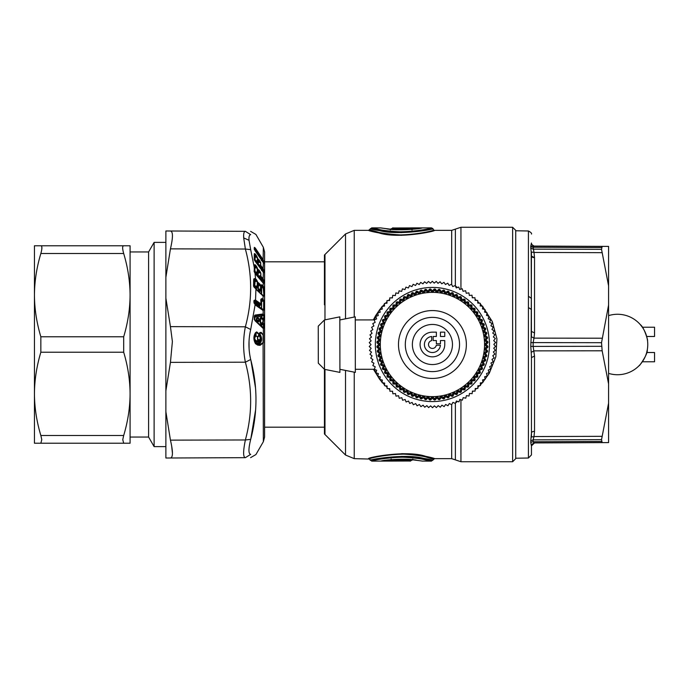 <?xml version="1.0" encoding="UTF-8"?>
<svg xmlns="http://www.w3.org/2000/svg" width="689" height="689" viewBox="0 0 689 689"><rect width="100%" height="100%" fill="white"/><g stroke="black" fill="none" stroke-linecap="round" stroke-linejoin="round"><path stroke-width="1.03" d="M608.585 373.378A30.23 30.23 0 0 0 647.763 344.5A30.23 30.23 0 0 0 608.585 315.622M640.236 324.545C645.154 328.11 648.745 344.655 647.29 339.16L646.678 336.482L654.55 336.482L654.55 327.223L642.337 327.223L640.236 324.545M647.453 340.185L647.307 339.281M639.297 323.52L640.141 324.424M647.453 348.815L647.29 349.84C647.961 355.197 636.455 369.58 640.236 364.455L642.337 361.777L654.55 361.777L654.55 352.518L646.678 352.518L647.307 349.754M531.452 298.389A161.967 161.967 0 0 1 528.429 296.236M531.452 309.507A171.225 171.225 0 0 1 528.429 307.527M257.221 320.936L258.211 321.884L259.288 320.557L257.583 320.204C256.032 319.205 256.032 318.706 257.583 318.714L259.219 319.214A1.232 0.663 -37.4 0 1 259.288 319.558L257.221 317.965C255.886 318.404 255.886 319.386 257.221 320.936L257.583 320.204L258.573 321.16L258.943 319.059A1.232 0.663 -37.4 0 1 259.219 319.214A1.232 1.232 0 0 1 259.288 320.609L259.185 320.738M258.573 321.16L258.943 320.557M257.221 317.965L258.211 317.836L258.573 318.576M258.211 321.884L259.271 321.289L259.288 320.557M259.271 321.289L259.417 320.316M258.211 317.836L259.271 319.3M254.155 317.25L261.587 316.397L261.587 315.174A1.232 1.085 -97.8 0 0 261.226 316.311L261.613 318.163L261.613 317.517L260.726 317.5L260.158 318.361L260.158 322.969L261.613 324.932L261.587 326.827L261.587 326.052L263.611 327.671L263.276 323.856L263.568 323.322L263.99 324.726L261.613 324.932L261.613 324.114A1.232 0.922 -45.7 0 0 261.252 324.829L261.226 325.949L254.155 319.119M260.726 324.321L260.52 318.456L262.767 319.541L262.767 319.05A0.922 0.81 82.6 0 1 263.043 319.61L262.767 322.728L260.158 322.969M260.158 318.361L263.276 318.973L261.088 318.232L260.726 317.5M263.568 323.322L263.043 322.805A0.922 0.689 -46.2 0 1 262.767 323.348L261.088 323.597L261.613 324.114L263.276 323.856L262.767 323.348L263.086 319.007M263.086 323.658L263.654 318.507L261.613 317.517L261.587 316.397L263.611 315.467L263.198 314.77L254.517 316.139L261.587 315.174L262.38 314.063L255.059 315.054L254.784 315.898M263.99 324.726L263.939 327.775L263.198 328.05L254.784 320.127M263.939 327.775L263.353 328.584L262.113 327.249M263.086 335.336L263.086 342.605L259.796 344.638L258.651 343.191L256.308 342.958L256.67 343.897L259.012 344.13C262.182 341.649 262.423 338.144 259.736 333.605L260.942 332.985L263.353 335.043L263.353 342.924L260.072 345.353L257.72 345.12L255.507 343.699C253.371 339.823 253.371 336.163 255.507 332.727L256.609 331.917C259.374 333.614 259.736 335.388 257.703 337.222L257.858 339.677L260.563 339.729L260.563 337.688L259.779 336.921L259.779 332.606L261.209 332.374L263.353 335.043L263.353 328.584L255.059 320.773L254.344 319.412L254.344 316.363M255.059 315.054L254.474 315.7M262.38 314.063L263.353 314.21L263.939 315.562L263.654 318.507L263.939 315.562M261.613 294.599L261.613 287.701L263.973 287.959L263.973 295.925L263.353 296.27L255.92 289.234L255.541 300.103L254.112 300.352L253.862 301.231L255.119 304.848L250.693 329.506C248.376 339.496 248.376 349.495 250.693 359.494C257.729 386.253 257.729 412.866 250.693 439.341C248.376 448.901 248.376 453.905 250.693 454.344C257.729 454.628 257.729 454.628 250.693 454.344L245.37 457.668C243.053 457.255 243.053 451.355 245.37 439.97L250.693 439.341M255.119 304.848L263 310.412L263.973 309.998L254.129 303.263M261.648 281.241L263.637 282.852L263.112 279.631L261.639 279.312L261.613 281.207L261.639 280.389L264.008 280.957L263.973 283.136L263.353 283.205L255.231 273.688L254.215 271.699L254.336 267.797L250.693 249.659L245.37 249.03C252.407 274.971 252.407 300.895 245.37 326.801C243.053 338.6 243.053 350.4 245.37 362.199L250.693 359.494M243.639 236.103L243.699 237.912C243.441 233.623 243.992 231.435 245.37 231.332C252.407 231.366 252.407 231.366 245.37 231.332L165.877 230.987L165.877 390.835L170.441 362.362L172.388 341.537L170.441 326.638L245.37 326.801L250.693 329.506M255.92 289.234L262.733 295.452M255.051 273.455L255.533 278.795L254.06 278.649L253.673 279.562L253.543 286.09L254.258 287.442M260.735 304.504L260.037 305.193L260.735 304.504A0.922 0.611 -166 0 0 260.838 303.823L255.541 300.103L254.499 301.3L260.037 305.193L260.571 304.521L255.266 300.8M255.249 299.922L254.138 302.221L259.675 306.105L260.037 305.193M260.718 304.34L259.675 306.105M260.675 300.809L261.252 301.222L261.613 309.025L261.613 301.377L263.637 301.119L263.637 309.826L262.733 309.809L254.956 304.349L262.742 309.817M260.967 299.939A1.232 0.973 -54.9 0 1 261.028 299.861L261.768 298.535L263 299.405L262.733 300.128L261.501 299.259L261.028 299.861L261.613 300.266A1.232 0.973 -54.9 0 0 261.252 301.222L261.613 300.266L262.733 300.128L263.973 301.291L263.353 299.698L263.129 300.266M261.501 299.259L260.804 299.887L261.501 299.259M260.571 304.521A0.922 0.732 -54.9 0 0 260.838 303.823L260.898 299.19L260.804 299.887L261.768 298.535M263 299.405L263.129 295.77L263.637 295.693L261.252 293.919L261.252 287.494L260.675 286.943L261.028 286.03L261.613 286.59L261.252 287.494A1.232 0.68 -1.5 0 0 261.613 287.701L261.613 286.59L262.733 286.598L261.501 285.427L260.804 285.857L261.501 285.427L260.804 285.857L260.898 285.048L260.804 285.857M263.973 309.998L263.973 301.291M263 310.412L262.733 309.809M255.231 304.934L254.353 303.229L254.362 301.067M254.241 301.231L254.112 300.352L254.241 301.231L255.016 300.654M253.862 301.231L254.112 301.739L253.862 301.231M253.879 302.238L254.103 302.747L253.879 302.238M264.008 280.957L263.155 278.864L262.879 279.476L260.623 276.823A0.922 0.586 -40.5 0 0 260.89 276.211L260.855 273.163L259.779 271.078L259.512 271.707L258.263 270.243L257.781 270.863L260.58 272.965L258.366 272.637L258.013 275.436L261.277 280.122A1.232 0.835 1.2 0 0 261.639 280.389M259.779 271.078L258.53 269.614L257.548 270.493L258.013 275.436M257.385 273.326L257.298 274.437L256.403 274.403L254.741 271.587L256.764 273.593L257.255 272.155L255.102 271.862L254.706 267.599L254.741 271.587M257.385 273.964L257.255 272.965L256.093 272.81L255.731 273.619M257.453 271.13L257.247 270.243L257.453 271.13M257.255 272.155L257.281 268.185L255.068 267.857L255.068 266.755L256.196 266.919L257.548 268.374L257.548 270.493M257.324 269.632L257.505 270.674L257.324 269.632A0.922 0.629 -1.2 0 1 257.591 269.83A0.922 0.758 -169.1 0 1 257.686 270.372A0.922 0.922 0 0 0 257.703 270.321L257.72 270.226M254.482 266.075L255.068 266.755A1.232 0.784 -40.4 0 0 254.706 267.599L254.258 265.713L254.956 265.463L254.482 266.075M262.828 271.638L263.973 272.646L264.008 270.794L261.639 269.933L261.639 268.891A1.232 0.663 -36.5 0 0 261.277 269.545M263.637 272.319L263.129 272.095L263.637 272.319L263.672 270.458L260.623 266.152L259.365 265.825L259.012 266.557M258.013 264.473L260.623 265.368A0.922 0.723 0.3 0 1 260.89 265.601A0.922 0.5 -36.5 0 1 260.623 266.152L260.58 262.785L259.512 261.441L259.779 260.873L258.53 259.185L257.548 259.805L258.005 261.88A1.232 0.663 -36.5 0 1 258.366 261.131L259.512 261.441L258.263 259.753L257.781 260.347L258.366 261.131L258.375 264.783L261.639 268.891L262.879 269.21L263.155 268.658L260.89 265.601L260.58 262.785L258.005 261.88L258.461 265.721M257.376 261.372L257.298 263.37L256.403 263.026L257.255 260.907L255.102 260.347L256.764 262.294L257.428 262.096L257.298 263.37M256.764 262.294L257.255 261.699L256.093 261.389L255.731 262.121M257.453 260.313L257.255 261.699M254.741 260.046L255.068 256.954L255.171 261.269L254.456 259.512L254.379 254.396M257.505 259.934L257.247 259.288M257.626 259.77L257.669 259.684A0.922 0.827 -166 0 0 257.686 259.607L257.686 259.607A0.922 0.827 -166 0 0 257.591 259.012L257.281 257.557L255.068 256.954L255.068 255.895L256.196 256.205L257.281 257.557L257.324 258.78A0.922 0.723 -1.4 0 1 257.591 259.012L257.548 259.805M254.482 255.111L255.068 255.895A1.232 0.663 -36.5 0 0 254.706 256.652L254.258 254.577L254.956 254.525L254.482 255.111M260.037 290.594L259.675 291.473L260.58 291.171L260.709 290.103L260.037 290.594L260.528 289.966L259.365 289.966L260.037 290.594L260.709 290.103L260.58 291.171L260.657 290.215M257.686 259.598L257.686 259.607A0.922 0.922 0 0 1 257.669 259.684L257.652 261.51A0.922 0.922 0 0 1 257.436 262.087L257.221 262.518M260.709 286.607L260.502 285.892L260.709 286.607M260.528 289.966L260.502 285.677L261.768 284.738L261.501 285.427M258.676 342.08L259.038 341.167L256.687 340.934C254.336 339.591 254.146 337.911 256.119 335.896L255.593 334.036L256.334 332.718C259.098 333.829 259.469 335.138 257.428 336.637L257.583 340.375L256.325 341.847L258.676 342.08L260.528 340.271M257.703 337.222L256.119 335.896L255.955 332.985L255.231 333.519L256.334 332.718L255.231 333.519L255.507 332.727L255.231 333.519M256.308 342.958L254.732 341.839M254.508 335.069L255.593 334.036M258.651 343.191C261.829 341.236 262.07 338.308 259.374 334.415L259.331 334.389M260.39 337.024L259.409 335.577M256.325 341.847C253.974 339.944 253.785 337.705 255.757 335.13M263.973 287.959L263.353 286.279L263.129 286.813L263.973 295.925M261.613 270.631L261.639 269.933A1.232 0.965 1.5 0 1 261.51 269.855M263.293 262.647L254.956 250.563L254.336 248.695L254.232 249.375L254.336 247.36L254.232 248.367L254.956 248.462L254.456 249.048L261.656 259.71L261.656 260.7L264.008 261.811L264.008 263.336M255.989 343.733L259.796 344.638L260.072 345.353M259.374 334.415L259.512 333.407L261.209 332.374M259.684 333.252L260.003 336.706M259.607 336.421L260.356 337.489M260.287 340.478L260.563 339.729L259.038 341.167L260.287 340.478L257.583 340.375L257.858 339.677M260.115 336.775L260.115 340.642M255.516 343.303L257.72 345.12M260.709 286.452L260.502 285.677L260.709 286.452M257.23 287.296L257.453 287.012A0.922 0.922 0 0 0 257.255 286.021L255.102 286.021L256.764 287.485L257.255 286.848L257.281 281.5L255.068 281.474L254.741 285.806L256.403 288.355L257.298 288.062L257.385 287.098M257.255 286.848L256.764 287.485L257.428 286.994L257.298 288.062L257.255 286.848L256.093 286.848L255.731 287.726M260.528 289.139L260.743 289.862L260.528 289.139L258.375 289.139L259.365 289.966L259.012 290.836L259.675 291.473M260.58 285.513L258.53 282.688L257.548 283.816L258.366 284.548A1.232 0.896 -46.5 0 0 258.005 285.444A1.232 0.68 -1 0 0 258.366 285.659L258.366 284.548L259.512 284.557L258.263 283.368L257.419 284.893L258.005 285.444L258.375 289.139L258.366 285.659L260.502 285.677M257.548 281.655L256.463 279.682L256.196 280.371L254.93 279.226L254.482 279.803L257.548 281.655L257.548 283.842L258.263 283.368M255.137 278.502L254.12 280.716L254.706 281.267L254.741 285.806M258.013 288.924L259.012 290.836M254.103 280.69A1.232 0.68 178.6 0 0 254.12 280.716L254.12 287.141L261.252 293.919A1.232 0.896 133.6 0 0 261.26 294.022M263.129 286.813L261.768 284.738M257.324 283.145L257.505 284.04L257.324 283.145A0.922 0.508 -1.1 0 1 257.591 283.308A0.922 0.663 -171 0 1 257.695 283.747M255.068 281.474L255.068 280.363L254.706 281.267A1.232 0.68 -1.4 0 0 255.068 281.474M263.973 283.136L262.733 282.404M263.637 282.852L263.129 282.774M261.252 280.931L261.277 280.122A1.232 0.784 -40.4 0 1 261.639 279.312L259.365 276.651L259.012 277.46M264.008 261.811L263.112 259.641L262.836 260.141L261.656 259.71L261.295 260.364M263.112 259.641L255.231 247.962L254.956 248.462L263.112 260.408L263.672 262.965M263.155 278.864L260.89 276.211A0.922 0.629 0.3 0 0 260.623 276.005L260.623 276.823L258.375 275.703L260.623 276.005L260.855 273.163M258.366 272.637L258.366 271.544L258.366 272.637M257.548 268.374L256.463 266.29L256.196 266.919L254.956 265.463L255.231 264.834L254.353 264.809L254.258 268.495M257.548 257.781L256.463 255.636L256.196 256.205L254.956 254.525L255.231 253.957L254.353 253.604L254.258 254.577M250.607 457.642L255.92 454.559L263.353 441.683L263.086 342.605M257.428 273.249L256.764 273.593L257.428 273.249L257.298 274.437M263.568 319.541L263.99 318.602M263.973 272.646L254.258 259.908L254.224 254.784M264.008 270.794L263.155 268.658M243.699 451.088L243.656 452.036M259.779 332.606L259.512 333.407M259.779 336.921L259.512 336.258M260.563 337.688L260.287 337.016L260.563 337.688M260.209 339.91L259.934 340.607M256.609 331.917L256.334 332.718M255.507 343.699L255.231 342.984L255.507 343.699M256.764 273.593L256.403 274.403M257.281 273.447L257.453 273.24A0.922 0.922 0 0 0 257.652 272.672L257.677 270.398M257.453 284.574L257.247 283.851L257.453 284.574M254.215 279.605L254.06 278.649M253.991 286.633L253.543 286.09L253.991 286.633L254.034 280.139M263.353 283.205L263 285.909M259.779 283.877L260.821 285.547A0.922 0.629 -174.1 0 1 260.942 285.909L260.993 285.522M258.53 282.688L257.652 283.015L257.548 283.842M256.463 279.682L255.533 278.795L255.266 279.484M256.764 287.485L256.403 288.355M245.37 457.668C252.407 457.634 252.407 457.634 245.37 457.668L170.441 457.996C173.094 457.522 173.094 451.571 170.441 440.133L165.877 411.678L165.877 458.013L170.441 457.996M171.63 445.714L172.439 453.198M250.83 438.79L255.524 410.368M255.412 387.313L250.925 360.433M249.039 341.064L249.082 348.66M255.533 278.795L255.102 273.964M255.231 247.962L254.336 247.36M258.53 269.614L257.652 269.597L257.548 270.51L257.643 269.623M256.463 266.29L255.231 264.834M259.779 260.873L260.855 263.009M258.53 259.185L257.652 258.84L257.548 259.822M256.463 255.636L255.231 253.957M254.215 271.699L254.129 270.923M165.877 390.835L165.877 411.678M170.441 231.004C173.094 231.478 173.094 237.429 170.441 248.867C173.094 237.429 173.094 231.478 170.441 231.004L245.37 231.332L250.693 234.656C257.729 234.372 257.729 234.372 250.693 234.656C249.315 234.803 248.755 236.68 249.013 240.297L250.693 249.659M165.877 298.165L170.441 326.638M165.877 277.322L170.441 248.867L245.37 249.03L243.699 237.912L249.013 240.297M324.45 427.18L324.45 369.295L324.45 434.001L324.45 427.18L264.593 427.18M324.975 319.86L324.975 254.499L324.45 254.999L324.45 304.865M392.627 391.791L391.826 391.206M389.81 389.647L388.553 388.605M387.115 387.339L385.452 385.78M384.54 384.867L382.533 382.739M382.094 382.24L379.828 379.501M379.561 379.148L373.429 369.261M373.343 319.903L375.565 315.769L376.013 315.993M392.489 297.312L391.671 297.915M389.681 299.465L388.415 300.525M386.994 301.782L385.315 303.358M384.419 304.254L382.412 306.407M381.982 306.889L379.717 309.654M379.544 309.878L375.565 315.769M374.471 231.943L370.226 230.824M401.575 235.319C372.465 234.045 356.971 226.543 379.269 233.02C398.655 239.117 436.128 231.142 434.578 230.35L451.683 230.35L451.683 284.583M382.679 230.255L371.707 227.887L380.793 227.904L389.156 229.118M401.575 231.857C375.626 230.944 361.38 224.847 380.81 229.919C398.096 234.915 432.881 228.61 431.443 227.887L394.074 227.981M396.451 229.721L386.762 228.869C397.51 230.97 419.386 229.006 422.099 227.981L419.162 227.887L419.162 228.438M398.733 228.197C382.326 227.379 403.539 228.731 409.972 227.921L412.84 227.887L412.84 228.705L417.353 228.705M381.189 228.007L392.98 229.48L401.963 229.807C412.289 229.385 418.895 228.791 421.78 228.007L422.099 227.981M398.259 229.006C379.036 228.205 403.857 229.54 411.411 228.739L413.081 229.222M409.972 227.921L411.411 228.739L412.039 230.031M406.699 459.279L416.389 460.131C405.64 458.03 383.756 459.994 381.051 461.019L381.37 460.993C384.255 460.209 390.861 459.615 401.187 459.193L410.17 459.52L421.961 461.001M515.725 230.35L515.725 458.65L512.633 461.733L512.633 227.267L515.725 230.35M420.471 458.745L431.443 461.113L422.348 461.096L413.994 459.882M401.575 457.143C427.524 458.056 441.77 464.153 422.34 459.081C405.054 454.085 370.269 460.39 371.707 461.113L369.33 459.055C367.556 457.978 407.208 450.124 425.242 456.773C444.465 462.793 428.937 455.059 401.575 454.042M409.068 461.019L371.707 461.113M404.417 460.803C420.824 461.621 399.611 460.269 393.178 461.079L381.051 461.019M404.882 459.994C424.105 460.795 399.284 459.46 391.731 460.261L390.31 460.295L390.31 461.113M393.178 461.079L391.731 460.261L391.111 458.969M406.966 460.054L407.612 460.071M408.706 460.123L410.205 460.192M383.988 461.113L383.988 460.562M401.575 456.394C428.567 457.289 444.017 463.292 423.304 458.297C405.192 453.379 368.899 459.589 370.174 460.304M401.575 232.606C374.583 231.711 359.133 225.708 379.846 230.703C397.958 235.621 434.251 229.411 432.976 228.696L431.443 227.887L433.812 229.945C435.439 230.737 398.707 238.782 379.734 232.632C358.099 226.104 372.999 233.666 401.575 234.958M482.877 382.171L489.276 373.292L495.847 356.756L496.924 338.816L492.291 321.556L482.765 306.7M482.395 306.278L480.319 304.056M479.492 303.229L477.735 301.575M476.4 300.395L475.031 299.259M473.145 297.794L472.215 297.114M469.743 295.417L469.287 295.125M469.424 393.789L469.907 393.479M472.344 391.791L473.291 391.094M475.16 389.629L476.538 388.475M477.856 387.304L479.622 385.633M480.431 384.815L482.515 382.584M455.515 403.031L457.496 401.377M457.384 287.528L455.334 285.875M354.241 372.155L354.241 458.65L369.33 459.055M368.563 458.65C366.875 457.582 407.302 449.779 425.759 456.376C445.585 462.353 429.436 454.68 401.575 453.681L404.917 453.732M453.62 402.669L452.811 402.565M455.36 285.935L455.386 229.118L460.941 227.267L460.941 289.147M453.147 286.391L452.682 286.443M40.849 435.508C36.646 421.453 34.51 407.569 34.45 393.858C34.51 380.147 36.646 366.264 40.849 352.217L40.849 336.783C36.646 322.736 34.51 308.853 34.45 295.142C34.51 281.431 36.646 267.547 40.849 253.492C42.227 248.548 42.227 245.982 40.849 245.775L34.45 245.775L34.45 443.225L40.849 443.225L41.779 439.642L40.849 435.508L123.684 435.508C127.887 421.453 130.023 407.569 130.083 393.858C130.023 380.147 127.887 366.264 123.684 352.217L123.684 336.783C127.887 322.736 130.023 308.853 130.083 295.142C130.023 281.431 127.887 267.547 123.684 253.492C122.315 248.548 122.315 245.982 123.684 245.775L130.083 245.775L130.083 423.537M41.84 247.05L41.788 249.254M40.849 245.775L123.684 245.775M40.849 443.225L123.684 443.225L122.763 439.642L123.684 435.508M130.083 393.858L130.083 443.225L123.684 443.225M130.083 295.142L130.083 251.95L148.6 251.95L154.121 242.382L154.121 446.618L165.877 446.618M148.6 251.95L148.6 437.05L154.121 446.618M422.813 326.905A20.05 20.05 0 0 0 414.83 354.112A20.05 20.05 0 0 0 442.037 362.095A20.05 20.05 0 0 0 450.02 334.888A20.05 20.05 0 0 0 422.813 326.905M416.156 314.718A33.933 33.933 0 0 0 402.643 360.769A33.933 33.933 0 0 0 448.694 374.282A33.933 33.933 0 0 0 462.207 328.231A33.933 33.933 0 0 0 416.156 314.718M419.42 320.704A27.121 27.121 0 0 0 408.629 357.505A27.121 27.121 0 0 0 445.421 368.296A27.121 27.121 0 0 0 456.221 331.495A27.121 27.121 0 0 0 419.42 320.704M440.443 332.158L440.443 336.482L444.767 336.482L444.767 332.158L440.443 332.158M432.425 332.158A12.342 12.342 0 0 0 420.083 344.5A12.342 12.342 0 0 0 432.425 356.842A12.342 12.342 0 0 0 444.767 344.5L444.767 340.547L440.443 340.547L440.443 343.759L436.37 343.759L436.37 340.547L433.166 340.547L433.166 336.482L436.37 336.482L436.37 332.158L432.425 332.158M431.684 336.516L431.684 340.624A3.953 3.953 0 0 0 432.175 348.445A3.953 3.953 0 0 0 436.301 345.241L440.409 345.241A8.018 8.018 0 0 1 432.175 352.518A8.018 8.018 0 0 1 424.407 344.75A8.018 8.018 0 0 1 431.684 336.516M432.485 292.369L432.425 290.818L434.242 289.001L434.242 290.551L432.485 292.369A52.131 52.131 0 0 1 436.662 292.541L435.069 290.586A53.975 53.975 0 0 0 434.242 290.551M434.242 289.001A55.533 55.533 0 0 1 435.19 289.036L436.86 291.008L438.824 289.337A55.533 55.533 0 0 1 439.763 289.458L441.261 291.55L443.354 290.052A55.533 55.533 0 0 1 444.284 290.25L445.602 292.463L447.816 291.146A55.533 55.533 0 0 1 448.72 291.413L449.857 293.729L452.165 292.601A55.533 55.533 0 0 1 453.052 292.946L453.991 295.34L456.385 294.401A55.533 55.533 0 0 1 457.238 294.823L457.97 297.286L460.441 296.554A55.533 55.533 0 0 1 461.26 297.037L461.785 299.56L464.308 299.035A55.533 55.533 0 0 1 465.075 299.586L465.394 302.144L467.952 301.816A55.533 55.533 0 0 1 468.675 302.437L468.778 305.003L471.354 304.9A55.533 55.533 0 0 1 472.025 305.572L471.922 308.147L474.488 308.25A55.533 55.533 0 0 1 475.109 308.973L474.781 311.531L477.339 311.85A55.533 55.533 0 0 1 477.89 312.617L477.365 315.14L479.889 315.665A55.533 55.533 0 0 1 480.371 316.484L479.63 318.955L482.102 319.687A55.533 55.533 0 0 1 482.524 320.54L481.585 322.934L483.979 323.873A55.533 55.533 0 0 1 484.324 324.76L483.196 327.068L485.512 328.205A55.533 55.533 0 0 1 485.779 329.109L484.462 331.323L486.675 332.641A55.533 55.533 0 0 1 486.873 333.571L485.375 335.664L487.467 337.162A55.533 55.533 0 0 1 487.588 338.101L485.917 340.065L487.89 341.735A55.533 55.533 0 0 1 487.924 342.683L486.107 344.5L487.924 346.317A55.533 55.533 0 0 1 487.89 347.265L485.917 348.935L487.588 350.899A55.533 55.533 0 0 1 487.467 351.838L485.375 353.336L486.873 355.429A55.533 55.533 0 0 1 486.675 356.359L484.462 357.677L485.779 359.891A55.533 55.533 0 0 1 485.512 360.795L483.196 361.932L484.324 364.24A55.533 55.533 0 0 1 483.979 365.127L481.585 366.066L482.524 368.46A55.533 55.533 0 0 1 482.102 369.313L479.63 370.045L480.371 372.516A55.533 55.533 0 0 1 479.889 373.335L477.365 373.86L477.89 376.383A55.533 55.533 0 0 1 477.339 377.15L474.781 377.469L475.109 380.027A55.533 55.533 0 0 1 474.488 380.75L471.922 380.853L472.025 383.428A55.533 55.533 0 0 1 471.354 384.1L468.778 383.997L468.675 386.563A55.533 55.533 0 0 1 467.952 387.184L465.394 386.856L465.075 389.414A55.533 55.533 0 0 1 464.308 389.965L461.785 389.44L461.26 391.963A55.533 55.533 0 0 1 460.441 392.446L457.97 391.714L457.238 394.177A55.533 55.533 0 0 1 456.385 394.599L453.991 393.66L453.052 396.054A55.533 55.533 0 0 1 452.165 396.399L449.857 395.271L448.72 397.587A55.533 55.533 0 0 1 447.816 397.854L445.602 396.537L444.284 398.75A55.533 55.533 0 0 1 443.354 398.948L441.261 397.45L439.763 399.542A55.533 55.533 0 0 1 438.824 399.663L436.86 397.992L435.19 399.964A55.533 55.533 0 0 1 434.242 399.999L432.425 398.182L430.599 399.999A55.533 55.533 0 0 1 429.66 399.964L427.99 397.992L426.026 399.663A55.533 55.533 0 0 1 425.087 399.542L423.589 397.45L421.496 398.948A55.533 55.533 0 0 1 420.566 398.75L419.248 396.537L417.034 397.854A55.533 55.533 0 0 1 416.122 397.587L414.993 395.271L412.677 396.399A55.533 55.533 0 0 1 411.798 396.054L410.859 393.66L408.465 394.599A55.533 55.533 0 0 1 407.612 394.177L406.88 391.714L404.409 392.446A55.533 55.533 0 0 1 403.59 391.963L403.065 389.44L400.542 389.965A55.533 55.533 0 0 1 399.775 389.414L399.456 386.856L396.898 387.184A55.533 55.533 0 0 1 396.175 386.563L396.072 383.997L393.497 384.1A55.533 55.533 0 0 1 392.825 383.428L392.928 380.853L390.362 380.75A55.533 55.533 0 0 1 389.741 380.027L390.06 377.469L387.511 377.15A55.533 55.533 0 0 1 386.96 376.383L387.485 373.86L384.962 373.335A55.533 55.533 0 0 1 384.479 372.516L385.211 370.045L382.748 369.313A55.533 55.533 0 0 1 382.326 368.46L383.265 366.066L380.871 365.127A55.533 55.533 0 0 1 380.517 364.24L381.654 361.932L379.338 360.795A55.533 55.533 0 0 1 379.071 359.891L380.388 357.677L378.175 356.359A55.533 55.533 0 0 1 377.977 355.429L379.475 353.336L377.383 351.838A55.533 55.533 0 0 1 377.262 350.899L378.933 348.935L376.961 347.265A55.533 55.533 0 0 1 376.926 346.317L378.743 344.5L376.926 342.683A55.533 55.533 0 0 1 376.961 341.735L378.933 340.065L377.262 338.101A55.533 55.533 0 0 1 377.383 337.162L379.475 335.664L377.977 333.571A55.533 55.533 0 0 1 378.175 332.641L380.388 331.323L379.071 329.109A55.533 55.533 0 0 1 379.338 328.205L381.654 327.068L380.517 324.76A55.533 55.533 0 0 1 380.871 323.873L383.265 322.934L382.326 320.54A55.533 55.533 0 0 1 382.748 319.687L385.211 318.955L384.479 316.484A55.533 55.533 0 0 1 384.962 315.665L387.485 315.14L386.96 312.617A55.533 55.533 0 0 1 387.511 311.85L390.06 311.531L389.741 308.973A55.533 55.533 0 0 1 390.362 308.25L392.928 308.147L392.825 305.572A55.533 55.533 0 0 1 393.497 304.9L396.072 305.003L396.175 302.437A55.533 55.533 0 0 1 396.898 301.816L399.456 302.144L399.775 299.586A55.533 55.533 0 0 1 400.542 299.035L403.065 299.56L403.59 297.037A55.533 55.533 0 0 1 404.409 296.554L406.88 297.286L407.612 294.823A55.533 55.533 0 0 1 408.465 294.401L410.859 295.34L411.798 292.946A55.533 55.533 0 0 1 412.677 292.601L414.993 293.729L416.122 291.413A55.533 55.533 0 0 1 417.034 291.146L419.248 292.463L420.566 290.25A55.533 55.533 0 0 1 421.496 290.052L423.589 291.55L425.087 289.458A55.533 55.533 0 0 1 426.026 289.337L427.99 291.008L429.66 289.036A55.533 55.533 0 0 1 430.599 289.001L432.425 290.818M430.599 289.001L430.608 290.551L432.425 292.437M429.66 289.036L429.781 290.586L428.058 292.558A52.131 52.131 0 0 0 423.907 293.075L425.337 290.991L425.087 289.458M426.026 289.337L426.155 290.887L428.058 292.558M427.99 291.008L428.127 292.618M421.496 290.052L421.746 291.585L423.778 293.092A52.131 52.131 0 0 0 419.687 293.953L420.945 291.757A53.975 53.975 0 0 1 421.746 291.585M423.589 291.55L423.778 293.092M420.566 290.25L420.945 291.757M417.034 291.146L417.413 292.653L419.567 293.979A52.131 52.131 0 0 0 415.562 295.176L416.63 292.885L416.122 291.413M419.248 292.463L419.567 293.979M412.677 292.601L413.185 294.065L415.562 295.176M414.993 293.729L415.519 295.254M411.798 292.946L412.418 294.367L411.428 296.787A52.131 52.131 0 0 0 407.673 298.621L408.353 296.192L407.612 294.823M408.465 294.401L409.085 295.831L411.428 296.787M410.859 295.34L411.514 296.821M404.409 296.554L405.149 297.924L407.673 298.621M406.88 297.286L407.647 298.716M403.59 297.037L404.443 298.346L403.857 300.895A52.131 52.131 0 0 0 400.455 303.324L400.722 300.809L399.775 299.586M400.542 299.035L401.394 300.335L403.857 300.895M403.065 299.56L403.952 300.912M396.898 301.816L397.854 303.048L400.455 303.324M399.456 302.144L400.447 303.418M396.175 302.437L397.226 303.573L397.071 306.192A52.131 52.131 0 0 0 394.117 309.146L393.97 306.622L392.825 305.572M393.497 304.9L394.547 306.045L397.071 306.192M396.072 305.003L397.165 306.192M390.362 308.25L391.498 309.301L394.117 309.146M392.928 308.147L394.117 309.24M389.741 308.973L390.973 309.929L391.249 312.53A52.131 52.131 0 0 0 388.82 315.932L388.26 313.469L386.96 312.617M387.511 311.85L388.734 312.797L391.249 312.53M390.06 311.531L391.343 312.522M384.962 315.665L386.271 316.518L388.82 315.932M387.485 315.14L388.837 316.027M384.479 316.484L385.849 317.224L386.546 319.748A52.131 52.131 0 0 0 384.712 323.503L383.756 321.16L382.326 320.54M382.748 319.687L384.118 320.428L386.546 319.748M385.211 318.955L386.632 319.722M380.871 323.873L382.292 324.493L384.712 323.503M383.265 322.934L384.746 323.589M380.517 324.76L381.99 325.26L383.101 327.637A52.131 52.131 0 0 0 381.904 331.642L380.578 329.488L379.071 329.109M379.338 328.205L380.81 328.705L383.101 327.637M381.654 327.068L383.179 327.594M378.175 332.641L379.682 333.02L381.878 331.762A52.131 52.131 0 0 0 381.017 335.853L379.51 333.829A53.975 53.975 0 0 1 379.682 333.02M380.388 331.323L381.878 331.762M377.977 333.571L379.51 333.829M377.383 337.162L378.916 337.412L381 335.982A52.131 52.131 0 0 0 380.483 340.133L378.812 338.23L377.262 338.101M379.475 335.664L381 335.982M376.961 341.735L378.511 341.856L380.466 340.263A52.131 52.131 0 0 0 380.294 344.431M378.933 340.065L380.466 340.263M376.926 342.683L378.476 342.683L380.362 344.5L378.476 346.317A53.975 53.975 0 0 0 378.511 347.144L380.483 348.867A52.131 52.131 0 0 0 381 353.018L378.916 351.588A53.975 53.975 0 0 1 378.812 350.77L380.483 348.867M376.926 346.317L378.476 346.317M378.743 344.5L380.362 344.5M376.961 347.265L378.511 347.144M377.262 350.899L378.812 350.77M378.933 348.935L380.543 348.798M377.383 351.838L378.916 351.588M377.977 355.429L379.51 355.171L381.017 353.147A52.131 52.131 0 0 0 381.878 357.238L379.682 355.98L378.175 356.359M379.475 353.336L381.017 353.147M379.071 359.891L380.578 359.512L381.904 357.358A52.131 52.131 0 0 0 383.101 361.363L380.81 360.295A53.975 53.975 0 0 1 380.578 359.512M380.388 357.677L381.904 357.358M379.338 360.795L380.81 360.295M380.517 364.24L381.99 363.74L383.101 361.363M381.654 361.932L383.179 361.406M380.871 365.127L382.292 364.507L384.712 365.497A52.131 52.131 0 0 0 386.546 369.252L384.118 368.572A53.975 53.975 0 0 1 383.756 367.84L384.712 365.497M382.326 368.46L383.756 367.84M383.265 366.066L384.746 365.411M382.748 369.313L384.118 368.572M384.479 372.516L385.849 371.776L386.546 369.252M385.211 370.045L386.632 369.278M384.962 373.335L386.271 372.482L388.82 373.068A52.131 52.131 0 0 0 391.249 376.47L388.734 376.203A53.975 53.975 0 0 1 388.26 375.531L388.82 373.068M386.96 376.383L388.26 375.531M387.485 373.86L388.837 372.973M387.511 377.15L388.734 376.203M389.741 380.027L390.973 379.071L391.249 376.47M390.06 377.469L391.343 376.478M390.362 380.75L391.498 379.699L394.117 379.854A52.131 52.131 0 0 0 397.071 382.808L394.547 382.955A53.975 53.975 0 0 1 393.97 382.378L394.117 379.854M392.825 383.428L393.97 382.378M392.928 380.853L394.117 379.76M393.497 384.1L394.547 382.955M396.175 386.563L397.226 385.427L397.071 382.808M396.072 383.997L397.165 382.808M396.898 387.184L397.854 385.952L400.455 385.676A52.131 52.131 0 0 0 403.857 388.105L401.394 388.665A53.975 53.975 0 0 1 400.722 388.191L400.455 385.676M399.775 389.414L400.722 388.191M399.456 386.856L400.447 385.582M400.542 389.965L401.394 388.665M403.59 391.963L404.443 390.654L403.857 388.105M403.065 389.44L403.952 388.088M404.409 392.446L405.149 391.076L407.673 390.379A52.131 52.131 0 0 0 411.428 392.213L409.085 393.169A53.975 53.975 0 0 1 408.353 392.808L407.673 390.379M407.612 394.177L408.353 392.808M406.88 391.714L407.647 390.284M408.465 394.599L409.085 393.169M411.798 396.054L412.418 394.633L411.428 392.213M410.859 393.66L411.514 392.179M412.677 396.399L413.185 394.935L415.562 393.824A52.131 52.131 0 0 0 419.567 395.021L417.413 396.347A53.975 53.975 0 0 1 416.63 396.115L415.562 393.824M416.122 397.587L416.63 396.115M414.993 395.271L415.519 393.746M417.034 397.854L417.413 396.347M420.566 398.75L420.945 397.243L419.687 395.047A52.131 52.131 0 0 0 423.778 395.908L421.746 397.415L421.496 398.948M419.248 396.537L419.687 395.047M425.087 399.542L425.337 398.009L423.907 395.925A52.131 52.131 0 0 0 428.058 396.442L426.155 398.113A53.975 53.975 0 0 1 425.337 398.009M423.589 397.45L423.907 395.925M426.026 399.663L426.155 398.113M429.66 399.964L429.781 398.414L428.188 396.459A52.131 52.131 0 0 0 432.356 396.631L430.608 398.449L430.599 399.999M427.99 397.992L428.188 396.459M434.242 399.999L434.242 398.449L432.485 396.631A52.131 52.131 0 0 0 436.662 396.459L435.069 398.414A53.975 53.975 0 0 1 434.242 398.449M432.425 398.182L432.485 396.631M435.19 399.964L435.069 398.414M438.824 399.663L438.695 398.113L436.792 396.442A52.131 52.131 0 0 0 440.943 395.925L439.504 398.009L439.763 399.542M436.86 397.992L436.792 396.442M443.354 398.948L443.096 397.415L441.072 395.908A52.131 52.131 0 0 0 445.163 395.047L443.905 397.243A53.975 53.975 0 0 1 443.096 397.415M441.261 397.45L441.072 395.908M444.284 398.75L443.905 397.243M447.816 397.854L447.437 396.347L445.283 395.021A52.131 52.131 0 0 0 449.288 393.824L448.22 396.115L448.72 397.587M445.602 396.537L445.283 395.021M452.165 396.399L451.665 394.935L449.288 393.824M449.857 395.271L449.331 393.746M453.052 396.054L452.432 394.633L453.422 392.213A52.131 52.131 0 0 0 457.177 390.379L456.497 392.808L457.238 394.177M456.385 394.599L455.765 393.169L453.422 392.213M453.991 393.66L453.336 392.179M460.441 392.446L459.701 391.076L457.177 390.379M457.97 391.714L457.203 390.284M461.26 391.963L460.407 390.654L460.993 388.105A52.131 52.131 0 0 0 464.395 385.676L464.119 388.191A53.975 53.975 0 0 1 463.456 388.665L460.993 388.105M464.308 389.965L463.456 388.665M461.785 389.44L460.898 388.088M465.075 389.414L464.119 388.191M467.952 387.184L466.996 385.952L464.395 385.676M465.394 386.856L464.403 385.582M468.675 386.563L467.624 385.427L467.779 382.808A52.131 52.131 0 0 0 470.733 379.854L470.88 382.378A53.975 53.975 0 0 1 470.303 382.955L467.779 382.808M471.354 384.1L470.303 382.955M468.778 383.997L467.685 382.808M472.025 383.428L470.88 382.378M474.488 380.75L473.352 379.699L470.733 379.854M471.922 380.853L470.725 379.76M475.109 380.027L473.877 379.071L473.601 376.47A52.131 52.131 0 0 0 476.03 373.068L476.59 375.531A53.975 53.975 0 0 1 476.116 376.203L473.601 376.47M477.339 377.15L476.116 376.203M474.781 377.469L473.507 376.478M477.89 376.383L476.59 375.531M479.889 373.335L478.579 372.482L476.03 373.068M477.365 373.86L476.013 372.973M480.371 372.516L479.001 371.776L478.304 369.252A52.131 52.131 0 0 0 480.138 365.497L481.094 367.84A53.975 53.975 0 0 1 480.733 368.572L478.304 369.252M482.102 369.313L480.733 368.572M479.63 370.045L478.209 369.278M482.524 368.46L481.094 367.84M483.979 365.127L482.558 364.507L480.138 365.497M481.585 366.066L480.104 365.411M484.324 364.24L482.86 363.74L481.749 361.363A52.131 52.131 0 0 0 482.937 357.358L484.272 359.512A53.975 53.975 0 0 1 484.04 360.295L481.749 361.363M485.512 360.795L484.04 360.295M483.196 361.932L481.663 361.406M485.779 359.891L484.272 359.512M486.675 356.359L485.168 355.98L482.972 357.238A52.131 52.131 0 0 0 483.833 353.147L485.34 355.171L486.873 355.429M484.462 357.677L482.972 357.238M487.467 351.838L485.934 351.588L483.85 353.018A52.131 52.131 0 0 0 484.367 348.867L486.038 350.77A53.975 53.975 0 0 1 485.934 351.588M485.375 353.336L483.85 353.018M487.588 350.899L486.038 350.77M487.89 347.265L486.339 347.144L484.376 348.737A52.131 52.131 0 0 0 484.556 344.569M485.917 348.935L484.376 348.737M487.924 346.317L486.374 346.317L484.488 344.5L486.374 342.683L487.924 342.683M486.107 344.5L484.488 344.5M487.89 341.735L486.339 341.856L484.367 340.133A52.131 52.131 0 0 0 483.85 335.982L485.934 337.412L487.467 337.162M487.588 338.101L486.038 338.23L484.367 340.133M485.917 340.065L484.307 340.202M486.873 333.571L485.34 333.829L483.833 335.853A52.131 52.131 0 0 0 482.972 331.762L485.168 333.02A53.975 53.975 0 0 1 485.34 333.829M485.375 335.664L483.833 335.853M486.675 332.641L485.168 333.02M485.779 329.109L484.272 329.488L482.937 331.642A52.131 52.131 0 0 0 481.749 327.637L484.04 328.705L485.512 328.205M484.462 331.323L482.937 331.642M484.324 324.76L482.86 325.26L481.749 327.637M483.196 327.068L481.663 327.594M483.979 323.873L482.558 324.493L480.138 323.503A52.131 52.131 0 0 0 478.304 319.748L480.733 320.428L482.102 319.687M482.524 320.54L481.094 321.16L480.138 323.503M481.585 322.934L480.104 323.589M480.371 316.484L479.001 317.224L478.304 319.748M479.63 318.955L478.209 319.722M479.889 315.665L478.579 316.518L476.03 315.932A52.131 52.131 0 0 0 473.601 312.53L476.116 312.797L477.339 311.85M477.89 312.617L476.59 313.469L476.03 315.932M477.365 315.14L476.013 316.027M475.109 308.973L473.877 309.929L473.601 312.53M474.781 311.531L473.507 312.522M474.488 308.25L473.352 309.301L470.733 309.146A52.131 52.131 0 0 0 467.779 306.192L470.303 306.045L471.354 304.9M472.025 305.572L470.88 306.622L470.733 309.146M471.922 308.147L470.725 309.24M468.675 302.437L467.624 303.573L467.779 306.192M468.778 305.003L467.685 306.192M467.952 301.816L466.996 303.048L464.395 303.324A52.131 52.131 0 0 0 460.993 300.895L463.456 300.335L464.308 299.035M465.075 299.586L464.119 300.809L464.395 303.324M465.394 302.144L464.403 303.418M461.26 297.037L460.407 298.346L460.993 300.895M461.785 299.56L460.898 300.912M460.441 296.554L459.701 297.924L457.177 298.621A52.131 52.131 0 0 0 453.422 296.787L455.765 295.831L456.385 294.401M457.238 294.823L456.497 296.192L457.177 298.621M457.97 297.286L457.203 298.716M453.052 292.946L452.432 294.367L453.422 296.787M453.991 295.34L453.336 296.821M452.165 292.601L451.665 294.065L449.288 295.176A52.131 52.131 0 0 0 445.283 293.979L447.437 292.653L447.816 291.146M448.72 291.413L448.22 292.885L449.288 295.176M449.857 293.729L449.331 295.254M444.284 290.25L443.905 291.757L445.163 293.953A52.131 52.131 0 0 0 441.072 293.092L443.096 291.585A53.975 53.975 0 0 1 443.905 291.757M445.602 292.463L445.163 293.953M443.354 290.052L443.096 291.585M439.763 289.458L439.504 290.991L440.943 293.075A52.131 52.131 0 0 0 436.792 292.558L438.695 290.887L438.824 289.337M441.261 291.55L440.943 293.075M435.19 289.036L435.069 290.586M436.86 291.008L436.792 292.558M324.416 319.972L318.249 326.155L318.301 363.172L324.485 369.338L339.91 372.396L339.892 357.944L339.832 316.862L324.416 319.972L324.485 369.338M339.841 319.954L355.257 316.845L355.317 357.918L355.335 372.379L339.91 369.313M355.335 369.287L374.36 369.261L375.212 366.763L372.844 365.592L373.946 363.198L371.655 361.88L372.904 359.563L370.699 358.108L372.094 355.868L369.976 354.284L371.509 352.131L369.493 350.425L371.156 348.367L369.252 346.533L371.035 344.586L369.244 342.64L371.138 340.805L369.476 338.755L371.483 337.042L369.95 334.897L372.06 333.304L370.665 331.064L372.861 329.609L371.604 327.292L373.894 325.975L372.783 323.58L375.143 322.4L374.179 319.946L376.616 318.921L375.806 316.406A63.207 63.207 0 0 0 374.205 319.903L374.282 319.903M378.295 315.536L375.806 316.406A63.207 63.207 0 0 1 377.641 312.978L378.295 315.536M380.182 312.255L377.641 312.978A63.207 63.207 0 0 1 379.682 309.662L380.182 312.255M374.273 369.261A63.207 63.207 0 0 0 379.785 379.493L382.369 380.044L382.042 382.662L384.651 383.058L384.488 385.694L387.115 385.926L387.115 388.562L389.75 388.639L389.914 391.274L392.549 391.18L392.868 393.798L395.495 393.548L395.977 396.141L398.587 395.727L399.224 398.285L401.808 397.708L402.6 400.231L405.141 399.499L406.088 401.963L408.577 401.076L409.679 403.47L412.1 402.436L413.348 404.762L415.708 403.573L417.095 405.821L419.377 404.486L420.901 406.648L423.098 405.184L424.743 407.242L426.844 405.64L428.627 407.595L430.625 405.864L432.511 407.707L434.406 405.864L436.404 407.578L438.178 405.623L440.28 407.216L441.925 405.149L444.129 406.613L445.645 404.452L447.928 405.778L449.314 403.521L451.674 404.701L452.914 402.376L455.343 403.409L456.437 401.007L458.926 401.885L459.864 399.413L462.405 400.145L463.197 397.622L465.773 398.19L466.41 395.632L469.02 396.037L469.493 393.436L472.12 393.686L472.439 391.068L475.074 391.145L475.229 388.51L477.865 388.432L477.856 385.797L480.483 385.556L480.311 382.92L482.92 382.516L482.584 379.897L485.159 379.338L484.668 376.745L487.209 376.022L486.555 373.464L489.044 372.594L488.234 370.079L490.671 369.054L489.707 366.6L492.067 365.42L490.956 363.025L493.246 361.708L491.98 359.391L494.185 357.935L492.79 355.696L494.9 354.103L493.367 351.958L495.374 350.245L493.703 348.195L495.606 346.36L493.815 344.414L495.598 342.467L493.694 340.633L495.357 338.575L493.341 336.869L494.866 334.716L492.756 333.132L494.151 330.892L491.946 329.437L493.195 327.12L490.904 325.802L492.006 323.408L489.638 322.237L490.594 319.782L488.165 318.757L488.966 316.242L486.468 315.381L487.114 312.815L484.574 312.108L485.065 309.507L482.481 308.956L482.808 306.338L480.199 305.942L480.362 303.306L477.735 303.074L477.735 300.438L475.1 300.361L474.936 297.726L472.301 297.82L471.982 295.202L469.355 295.452L468.873 292.859L466.264 293.273L465.618 290.715L463.042 291.292L462.25 288.769L459.709 289.501L458.762 287.037L456.273 287.924L455.171 285.53L452.742 286.564L451.502 284.238L449.142 285.427L447.755 283.179L445.473 284.514L443.949 282.352L441.752 283.816L440.099 281.758L438.006 283.36L436.223 281.405L434.225 283.136L432.33 281.293L430.444 283.136L428.446 281.422L426.672 283.377L424.57 281.784L422.917 283.851L420.721 282.387L419.205 284.548L416.923 283.222L415.536 285.479L413.176 284.299L411.936 286.624L409.507 285.591L408.413 287.993L405.924 287.115L404.977 289.587L402.445 288.855L401.653 291.378L399.077 290.81L398.44 293.368L395.831 292.963L395.357 295.564L392.73 295.314L392.411 297.932L389.776 297.855L389.621 300.49L386.985 300.568L386.994 303.203L384.367 303.444L384.54 306.08L381.93 306.484L382.266 309.103L379.682 309.662M374.256 369.218L376.685 370.243L375.884 372.758L378.382 373.619L377.736 376.185L380.276 376.892L379.785 379.493M482.55 371.793A57.075 57.075 0 0 1 405.132 394.625A57.075 57.075 0 0 1 382.3 317.207A57.075 57.075 0 0 1 459.718 294.375A57.075 57.075 0 0 1 482.55 371.793M608.585 383.945L608.585 305.055L601.531 342.691L602.152 350.787L608.585 383.945L608.585 403.151L601.531 439.651L602.152 442.622L534.001 442.924L531.193 444.887L530.771 442.769A3.083 2.696 180 0 1 533.148 441.761L533.148 439.866L530.771 440.839L531.452 432.916A3.083 1.542 -0 0 1 534.526 431.374L534.526 356.049L531.452 357.591L531.193 352.329L534.001 350.873L602.152 350.787M534.001 442.924L533.148 441.761L601.531 441.46L602.152 442.622L608.585 442.596L608.585 403.151M608.585 305.055L608.585 246.404L534.001 246.076L531.193 244.113L530.771 246.231A3.083 2.696 180 0 0 533.148 247.239L534.001 246.076M531.193 251.933L530.771 248.161L533.148 249.134L601.531 249.349L602.152 246.378L601.531 247.54L533.148 247.239L534.001 252.45L531.193 251.933L531.452 336.981M601.531 249.349L608.585 285.849M534.526 356.049L533.148 346.403L530.771 346.421L531.193 336.671L534.001 338.127L533.148 342.597L601.531 342.691M530.771 346.421L531.193 352.329M601.531 439.651L533.148 439.866L534.001 436.55L531.193 437.067M534.526 442.924L531.46 445.861M531.193 444.887L531.452 446.007M534.44 257.626A3.083 1.542 180 0 1 531.452 256.101L534.526 257.626L534.001 252.45L602.152 252.665M534.526 246.076A3.083 3.083 0 0 1 531.452 242.993L531.452 242.993C531.452 231.168 531.452 231.168 531.452 242.993L531.193 244.113M531.452 357.565A3.083 1.542 180 0 0 531.452 357.591L531.452 432.916M531.193 336.671L531.452 252.157M602.152 338.213L534.001 338.127L534.526 332.951L531.452 331.409M263.129 310.059L263.198 314.77M170.441 362.362L245.37 362.199C252.407 388.105 252.407 414.029 245.37 439.97L170.441 440.133M257.462 261.941L257.255 260.907M262.655 261.717L264.008 262.698M260.743 289.862L260.657 290.603M260.924 285.987A0.922 0.629 -174.1 0 0 260.942 285.909A0.922 0.922 0 0 1 260.916 286.038L260.924 289.552A0.922 0.922 0 0 1 260.726 290.121L260.511 290.405M263.353 441.683L264.593 437.05L264.593 251.95L263.353 247.317L263.112 260.408M263.353 272.456L263.112 279.631M263.353 262.819L263.112 269.408M257.514 283.79L257.703 283.713A0.922 0.922 0 0 1 257.695 283.782L257.652 286.443A0.922 0.508 0.2 0 1 257.462 286.745L257.385 287.494M254.293 258.78L254.224 259.581L254.293 258.78M324.975 369.433L324.975 434.501L324.45 434.001M324.975 254.499L345.516 233.967L345.516 318.809M345.516 370.424L345.516 455.033L324.975 434.501M345.516 233.967L354.241 230.35L354.241 317.052M419.162 227.887L412.84 227.887M390.069 459.778L390.31 460.295L385.797 460.295M460.941 399.723L460.941 461.733L512.633 461.733M455.386 403.306L455.386 459.882L460.941 461.733M489.276 373.292L488.363 372.835M455.386 459.882L451.683 458.65L451.683 404.684M40.849 253.492L123.684 253.492M40.849 336.783L123.684 336.783M40.849 352.217L123.684 352.217M429.781 290.586A53.975 53.975 0 0 1 430.608 290.551M432.356 292.369A52.131 52.131 0 0 0 428.188 292.541M426.155 290.887A53.975 53.975 0 0 0 425.337 290.991M417.413 292.653A53.975 53.975 0 0 0 416.63 292.885M412.418 294.367A53.975 53.975 0 0 1 413.185 294.065M415.441 295.219A52.131 52.131 0 0 0 411.548 296.735M407.561 298.681A52.131 52.131 0 0 0 407.432 298.75A52.131 52.131 0 0 0 403.969 300.826M409.085 295.831A53.975 53.975 0 0 0 408.353 296.192M404.443 298.346A53.975 53.975 0 0 1 405.149 297.924M401.394 300.335A53.975 53.975 0 0 0 400.722 300.809M397.226 303.573A53.975 53.975 0 0 1 397.854 303.048M400.352 303.401A52.131 52.131 0 0 0 397.165 306.105M394.547 306.045A53.975 53.975 0 0 0 393.97 306.622M390.973 309.929A53.975 53.975 0 0 1 391.498 309.301M394.03 309.24A52.131 52.131 0 0 0 391.326 312.436M388.734 312.797A53.975 53.975 0 0 0 388.26 313.469M385.849 317.224A53.975 53.975 0 0 1 386.271 316.518M388.751 316.044A52.131 52.131 0 0 0 386.607 319.636M384.118 320.428A53.975 53.975 0 0 0 383.756 321.16M381.99 325.26A53.975 53.975 0 0 1 382.292 324.493M384.66 323.623A52.131 52.131 0 0 0 383.144 327.516M380.81 328.705A53.975 53.975 0 0 0 380.578 329.488M378.916 337.412A53.975 53.975 0 0 0 378.812 338.23M378.476 342.683A53.975 53.975 0 0 1 378.511 341.856M380.294 344.569A52.131 52.131 0 0 0 380.466 348.737M379.51 355.171A53.975 53.975 0 0 0 379.682 355.98M383.144 361.484A52.131 52.131 0 0 0 384.66 365.377M381.99 363.74A53.975 53.975 0 0 0 382.292 364.507M386.607 369.364A52.131 52.131 0 0 0 388.751 372.956M385.849 371.776A53.975 53.975 0 0 0 386.271 372.482M391.326 376.564A52.131 52.131 0 0 0 394.03 379.76M390.973 379.071A53.975 53.975 0 0 0 391.498 379.699M397.165 382.895A52.131 52.131 0 0 0 400.352 385.599M397.226 385.427A53.975 53.975 0 0 0 397.854 385.952M403.969 388.174A52.131 52.131 0 0 0 407.561 390.318M404.443 390.654A53.975 53.975 0 0 0 405.149 391.076M411.548 392.265A52.131 52.131 0 0 0 415.441 393.781M412.418 394.633A53.975 53.975 0 0 0 413.185 394.935M420.945 397.243A53.975 53.975 0 0 0 421.746 397.415M429.781 398.414A53.975 53.975 0 0 0 430.608 398.449M438.695 398.113A53.975 53.975 0 0 0 439.504 398.009M447.437 396.347A53.975 53.975 0 0 0 448.22 396.115M452.432 394.633A53.975 53.975 0 0 1 451.665 394.935M449.409 393.781A52.131 52.131 0 0 0 453.302 392.265M457.289 390.318A52.131 52.131 0 0 0 457.418 390.25A52.131 52.131 0 0 0 460.881 388.174M455.765 393.169A53.975 53.975 0 0 0 456.497 392.808M459.701 391.076A53.975 53.975 0 0 0 460.407 390.654M464.489 385.599A52.131 52.131 0 0 0 467.685 382.895M466.996 385.952A53.975 53.975 0 0 0 467.624 385.427M470.82 379.76A52.131 52.131 0 0 0 473.524 376.564M473.352 379.699A53.975 53.975 0 0 0 473.877 379.071M476.099 372.956A52.131 52.131 0 0 0 478.235 369.364M478.579 372.482A53.975 53.975 0 0 0 479.001 371.776M480.19 365.377A52.131 52.131 0 0 0 481.706 361.484M482.558 364.507A53.975 53.975 0 0 0 482.86 363.74M485.168 355.98A53.975 53.975 0 0 0 485.34 355.171M486.339 347.144A53.975 53.975 0 0 0 486.374 346.317M486.339 341.856A53.975 53.975 0 0 1 486.374 342.683M484.556 344.431A52.131 52.131 0 0 0 484.376 340.263M486.038 338.23A53.975 53.975 0 0 0 485.934 337.412M484.272 329.488A53.975 53.975 0 0 0 484.04 328.705M482.558 324.493A53.975 53.975 0 0 1 482.86 325.26M481.706 327.516A52.131 52.131 0 0 0 480.19 323.623M481.094 321.16A53.975 53.975 0 0 0 480.733 320.428M478.579 316.518A53.975 53.975 0 0 1 479.001 317.224M478.235 319.636A52.131 52.131 0 0 0 476.099 316.044M476.59 313.469A53.975 53.975 0 0 0 476.116 312.797M473.352 309.301A53.975 53.975 0 0 1 473.877 309.929M473.524 312.436A52.131 52.131 0 0 0 470.82 309.24M470.88 306.622A53.975 53.975 0 0 0 470.303 306.045M466.996 303.048A53.975 53.975 0 0 1 467.624 303.573M467.685 306.105A52.131 52.131 0 0 0 464.489 303.401M464.119 300.809A53.975 53.975 0 0 0 463.456 300.335M459.701 297.924A53.975 53.975 0 0 1 460.407 298.346M460.881 300.826A52.131 52.131 0 0 0 457.289 298.681M456.497 296.192A53.975 53.975 0 0 0 455.765 295.831M451.665 294.065A53.975 53.975 0 0 1 452.432 294.367M453.302 296.735A52.131 52.131 0 0 0 449.409 295.219M448.22 292.885A53.975 53.975 0 0 0 447.437 292.653M439.504 290.991A53.975 53.975 0 0 0 438.695 290.887M534.526 332.951L534.526 257.626M601.531 346.309L533.148 346.403L533.148 342.597L530.771 342.579M602.152 436.335L534.001 436.55L534.526 431.374M530.771 442.769L530.771 440.839M531.452 234.071C531.986 233.416 530.969 232.391 528.429 230.987L528.429 458.013L531.452 454.929L531.452 444.362M530.771 248.161L530.771 246.231M533.165 246.981L530.771 245.895M262.5 327.576L254.896 320.204L254.603 316.001M260.416 305.029L260.761 304.581A0.922 0.922 0 0 0 260.933 304.237L261.071 299.396M255.61 333.157L255.395 333.398C253.586 335.982 253.604 339.229 255.438 343.148L256.162 343.863M263.267 282.895L255.025 273.24L254.353 271.354L254.43 265.429M263.431 272.379L255.171 261.269M263.586 263.043L255.197 250.667L254.241 248.35M263.043 295.71L254.319 287.382L254.155 279.691M263.353 247.317L255.92 234.441L250.607 231.358M324.45 261.82L264.593 261.82M354.241 458.65L345.516 455.033M354.241 230.35L368.563 230.35L371.707 227.887M392.687 227.887L390.31 229.945M412.832 459.055L410.463 461.113M451.683 458.65L434.578 458.65L431.443 461.113M460.941 227.267L512.633 227.267M451.683 230.35L455.386 229.118M154.121 242.382L165.877 242.382M130.083 437.05L148.6 437.05M355.266 319.929L374.205 319.903M531.452 357.591L531.452 436.843M528.429 458.013L515.725 458.237M528.429 230.987L515.725 230.763"/></g></svg>
